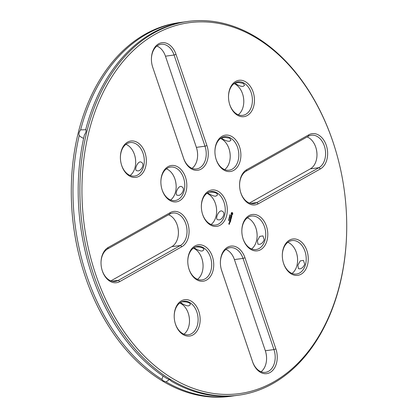 <?xml version="1.0" encoding="UTF-8"?>
<svg xmlns="http://www.w3.org/2000/svg" width="418" height="418" viewBox="0 0 418 418"><rect width="100%" height="100%" fill="white"/><g stroke="black" fill="none" stroke-linecap="round" stroke-linejoin="round"><path stroke-width="0.63" d="M172.237 378.269A187.149 131.174 -97.7 0 1 118.216 67.632A187.149 131.174 -97.7 0 1 337.399 156.484A187.149 131.174 -97.7 0 1 346.726 225.182A187.149 131.174 -97.7 0 1 172.237 378.269M308.881 134.768L246.772 169.651A18.345 12.859 82.3 0 0 239.577 185.038A18.345 12.859 82.3 0 0 240.491 191.773A18.345 12.859 82.3 0 0 258.34 203.765L320.449 168.882A18.345 12.859 82.3 0 0 326.286 145.302A18.345 12.859 82.3 0 0 308.881 134.768L308.312 136.258L246.202 171.134A16.898 11.845 82.3 0 0 239.577 185.179M232.8 213.911L232.502 212.793L231.927 212.448L231.159 213.154L231.426 214.481L231.995 214.826L232.769 214.115L232.434 212.804L231.917 212.469M231.938 215.792L231.629 215.275L231.107 215.829L231.211 215.092L231.018 215.928L231.279 216.09L231.666 215.453L231.697 216.273L231.938 215.792L231.609 215.312M231.713 216.482L231.562 216.853L230.757 216.44L231.53 216.984L231.483 217.412L231.713 216.482M231.306 218.353L231.436 217.59L230.647 217.114L230.449 217.914L230.663 217.276L230.877 218.018L231.06 217.517L231.353 217.694L231.306 218.353L231.368 217.6L230.605 217.135M229.947 215.139L229.963 214.664L229.963 215.061L230.308 214.941L229.989 215.155M230.224 214.909L229.957 215.16M229.999 215.719L229.806 215.192L230.213 215.437L229.999 215.719M229.586 216.064L230.041 215.934L229.691 215.646L230.099 215.892L229.681 216.043L229.994 216.315L229.586 216.064M229.717 217.428L229.445 216.644L229.89 216.743L229.503 216.733L229.796 217.125L229.425 217.031L229.717 217.428M307.596 264.61A18.345 12.859 82.3 0 0 297.35 239.493A18.345 12.859 82.3 0 0 282.312 255.497A18.345 12.859 82.3 0 0 283.226 262.232A18.345 12.859 82.3 0 0 295.641 275.384A18.345 12.859 82.3 0 0 307.596 264.61M275.89 348.925L244.974 257.754A18.345 12.859 82.3 0 0 230.355 246.186A18.345 12.859 82.3 0 0 220.38 262.614A18.345 12.859 82.3 0 0 221.289 269.349A18.345 12.859 82.3 0 0 221.739 270.807L252.655 361.978A18.345 12.859 82.3 0 0 270.054 372.511A18.345 12.859 82.3 0 0 275.89 348.925L273.952 349.584L243.036 258.408A16.898 11.845 82.3 0 0 230.062 247.675A16.898 11.845 82.3 0 0 220.38 262.75M267.118 240.115A18.345 12.859 82.3 0 0 256.871 214.998A18.345 12.859 82.3 0 0 241.834 231.002A18.345 12.859 82.3 0 0 242.748 237.737A18.345 12.859 82.3 0 0 255.163 250.884A18.345 12.859 82.3 0 0 267.118 240.115M230.976 219.68L230.548 218.875L230.914 219.722L230.109 219.131M230.762 219.476L230.402 218.786L230.966 218.656L230.323 218.191L231.18 218.635L230.548 218.875M230.642 220.798L230.84 219.993L230.057 219.518L230.281 220.422L230.464 219.92L230.762 220.098L230.642 220.798M230.558 221.138L229.738 220.563L230.558 221.138M230.292 222.23L230.49 221.425L229.696 220.95L229.498 221.749L229.712 221.112L229.926 221.859L230.109 221.352L230.407 221.53L230.292 222.23M229.299 217.757L229.315 217.282L229.315 217.679L229.66 217.559L229.341 217.773M229.576 217.527L229.31 217.778M229.043 218.264L229.158 217.809L229.566 218.055L229.043 218.264M229.064 219.126L229.158 218.745L229.221 219.178M228.986 218.692L229.31 218.886M228.944 219.607L229.038 219.225L229.101 219.659M228.871 219.173L229.189 219.366M228.756 220.04L228.73 219.612L228.771 219.962L229.116 219.873L229.033 220.202L228.756 220.04M228.73 220.584L228.583 220.108L228.965 220.338L228.73 220.584M229.184 222.794L229.613 223.134L229.775 222.7L229.346 222.366L229.184 222.794M229.55 223.384L229.121 223.05L229.393 223.74L229.55 223.384M229.372 224.33L229.44 223.844L229.048 224.058L228.902 223.52L228.777 224.043L229.372 224.33L229.153 223.719M245.606 81.797A18.345 12.859 82.3 0 0 228.5 96.804A18.345 12.859 82.3 0 0 229.414 103.539A18.345 12.859 82.3 0 0 250.904 112.249A18.345 12.859 82.3 0 0 245.606 81.797M232.032 136.644A18.345 12.859 82.3 0 0 214.925 151.656A18.345 12.859 82.3 0 0 215.84 158.391A18.345 12.859 82.3 0 0 237.33 167.101A18.345 12.859 82.3 0 0 232.032 136.644M152.774 67.418L183.685 158.589A18.345 12.859 82.3 0 0 201.089 169.123A18.345 12.859 82.3 0 0 206.926 145.542L176.009 54.366A18.345 12.859 82.3 0 0 161.39 42.803A18.345 12.859 82.3 0 0 151.41 59.225A18.345 12.859 82.3 0 0 152.324 65.96A18.345 12.859 82.3 0 0 152.774 67.418L183.58 158.213A16.898 11.845 82.3 0 0 196.554 168.95A16.898 11.845 82.3 0 0 204.987 146.196L174.071 55.019A16.898 11.845 82.3 0 0 161.092 44.287A16.898 11.845 82.3 0 0 151.415 59.361M121.068 151.734A18.345 12.859 82.3 0 0 120.394 157.513A18.345 12.859 82.3 0 0 121.309 164.248A18.345 12.859 82.3 0 0 141.409 174.546A18.345 12.859 82.3 0 0 140.845 145.333A18.345 12.859 82.3 0 0 121.068 151.734M210.207 224.847A18.345 12.859 -97.7 0 1 202.265 213.237A18.345 12.859 -97.7 0 1 201.351 206.508A18.345 12.859 -97.7 0 1 215.688 190.279A18.345 12.859 -97.7 0 1 227.016 213.75A18.345 12.859 -97.7 0 1 210.207 224.847M196.632 279.699A18.345 12.859 82.3 0 0 213.441 268.602A18.345 12.859 82.3 0 0 202.113 245.131A18.345 12.859 82.3 0 0 187.776 261.354A18.345 12.859 82.3 0 0 188.69 268.09A18.345 12.859 82.3 0 0 196.632 279.699M161.547 176.229A18.345 12.859 82.3 0 0 160.873 182.008A18.345 12.859 82.3 0 0 161.787 188.743A18.345 12.859 82.3 0 0 181.887 199.041A18.345 12.859 82.3 0 0 181.323 169.828A18.345 12.859 82.3 0 0 161.547 176.229M183.058 334.552A18.345 12.859 82.3 0 0 199.867 323.454A18.345 12.859 82.3 0 0 188.539 299.983A18.345 12.859 82.3 0 0 174.201 316.207A18.345 12.859 82.3 0 0 175.116 322.942A18.345 12.859 82.3 0 0 183.058 334.552M119.783 281.575L181.893 246.693A18.345 12.859 82.3 0 0 187.729 223.113A18.345 12.859 82.3 0 0 170.325 212.579L108.215 247.461A18.345 12.859 82.3 0 0 101.02 262.849A18.345 12.859 82.3 0 0 101.935 269.584A18.345 12.859 82.3 0 0 119.783 281.575L118.304 280.368L180.414 245.486A16.898 11.845 82.3 0 0 186.407 225.939A16.898 11.845 82.3 0 0 172.812 213.034A16.898 11.845 82.3 0 0 169.76 214.068L107.651 248.945A16.898 11.845 82.3 0 0 101.02 262.99M346.726 225.182L346.726 225.454A188.596 132.187 -97.7 0 1 238.678 395.193A188.596 132.187 -97.7 0 1 170.889 379.722A188.596 132.187 -97.7 0 1 80.178 177.927A188.596 132.187 -97.7 0 1 187.938 21.428A188.596 132.187 -97.7 0 1 337.331 156.222L337.399 156.484M240.454 191.643A16.898 11.845 82.3 0 0 253.804 203.592A16.898 11.845 82.3 0 0 256.856 202.558L318.965 167.675A16.898 11.845 82.3 0 0 324.964 148.129A16.898 11.845 82.3 0 0 311.368 135.223A16.898 11.845 82.3 0 0 308.312 136.258M231.865 216.09L231.87 215.798M231.243 215.913L231.191 215.113M231.666 215.453L231.232 216.059M231.562 216.853L230.783 216.43M231.546 217.376L231.676 216.587M231.06 217.517L230.945 217.982M230.517 217.872L230.663 217.276M230.213 215.437L229.931 215.39M229.796 215.233L230.146 215.442M229.607 215.981L230.041 215.934L229.681 215.688M229.681 216.043L229.942 216.252M229.738 217.355L229.425 217.031M229.362 216.979L229.733 217.109M229.44 216.67L229.806 216.806M283.19 262.096A16.898 11.845 82.3 0 0 296.54 274.046A16.898 11.845 82.3 0 0 305.6 264.16A16.898 11.845 82.3 0 0 291.994 240.559A16.898 11.845 82.3 0 0 282.312 255.633M221.258 269.213A16.898 11.845 82.3 0 0 221.629 270.43L252.545 361.601A16.898 11.845 82.3 0 0 265.524 372.333A16.898 11.845 82.3 0 0 273.952 349.584L265.336 350.749L234.42 259.578A16.898 11.845 82.3 0 0 225.908 249.426M242.712 237.602A16.898 11.845 82.3 0 0 256.062 249.551A16.898 11.845 82.3 0 0 265.122 239.666A16.898 11.845 82.3 0 0 251.516 216.064A16.898 11.845 82.3 0 0 241.834 231.138M231.17 218.776L230.48 218.886M231.102 218.781L230.349 218.18M230.637 220.772L230.773 220.004L230.01 219.544M230.464 219.92L230.349 220.385M230.532 221.122L229.759 220.552M230.355 222.188L230.417 221.435L229.654 220.97M230.109 221.352L229.994 221.817M229.492 221.723L229.712 221.112M229.148 217.851L229.487 218.091M229.586 223.118L229.675 222.616L229.304 222.392M229.524 223.369L229.142 223.034M229.048 224.058L228.86 223.541M229.377 103.403A16.898 11.845 82.3 0 0 242.727 115.352A16.898 11.845 82.3 0 0 252.383 101.334A16.898 11.845 82.3 0 0 244.258 83.25A16.898 11.845 82.3 0 0 238.182 81.865A16.898 11.845 82.3 0 0 228.5 96.939M215.803 158.255A16.898 11.845 82.3 0 0 229.158 170.204A16.898 11.845 82.3 0 0 238.809 156.18A16.898 11.845 82.3 0 0 230.684 138.102A16.898 11.845 82.3 0 0 224.607 136.717A16.898 11.845 82.3 0 0 214.93 151.791M152.293 65.825A16.898 11.845 82.3 0 0 152.664 67.042M121.272 164.117A16.898 11.845 82.3 0 0 134.622 176.067A16.898 11.845 82.3 0 0 144.085 157.727A16.898 11.845 82.3 0 0 130.076 142.575A16.898 11.845 82.3 0 0 121.016 152.46A16.898 11.845 82.3 0 0 120.394 157.654M201.356 206.644A16.898 11.845 -97.7 0 1 211.033 191.569A16.898 11.845 -97.7 0 1 225.046 206.717A16.898 11.845 -97.7 0 1 215.583 225.056A16.898 11.845 -97.7 0 1 209.507 223.672A16.898 11.845 -97.7 0 1 202.228 213.107M188.659 267.959A16.898 11.845 82.3 0 0 195.932 278.524A16.898 11.845 82.3 0 0 202.009 279.908A16.898 11.845 82.3 0 0 211.471 261.569A16.898 11.845 82.3 0 0 197.458 246.416A16.898 11.845 82.3 0 0 187.781 261.496M161.75 188.612A16.898 11.845 82.3 0 0 175.1 200.562A16.898 11.845 82.3 0 0 184.563 182.222A16.898 11.845 82.3 0 0 170.554 167.069A16.898 11.845 82.3 0 0 161.494 176.955A16.898 11.845 82.3 0 0 160.873 182.149M175.085 322.811A16.898 11.845 82.3 0 0 182.358 333.371A16.898 11.845 82.3 0 0 188.434 334.761A16.898 11.845 82.3 0 0 197.897 316.421A16.898 11.845 82.3 0 0 183.889 301.268A16.898 11.845 82.3 0 0 174.207 316.348M101.898 269.453A16.898 11.845 82.3 0 0 115.248 281.403A16.898 11.845 82.3 0 0 118.304 280.368L112.029 281.22M238.678 395.193L236.975 395.423A188.596 132.187 -97.7 0 1 171.281 381.2L169.99 379.842L167.09 378.661A188.596 132.187 -97.7 0 1 84.42 134.847C85.93 132.788 86.395 130.897 85.821 129.167A188.596 132.187 -97.7 0 1 186.229 21.663L187.938 21.428M249.447 203.049L310.349 168.846A16.898 11.845 82.3 0 0 316.98 154.67A16.898 11.845 82.3 0 0 316.139 148.468A16.898 11.845 82.3 0 0 307.11 136.932M231.927 214.235L231.478 213.635L231.933 213.049L232.382 213.65L231.927 214.235M292.072 273.461A16.898 11.845 82.3 0 0 296.984 265.331A16.898 11.845 82.3 0 0 297.606 260.006A16.898 11.845 82.3 0 0 296.764 253.804A16.898 11.845 82.3 0 0 287.845 242.309M297.882 265.211L298.415 268.649L299.737 268.847C301.817 268.591 303.478 267.071 304.706 264.28L303.416 260.388L300.26 260.889L297.882 265.211M261.057 371.754A16.898 11.845 82.3 0 0 266.585 358.299A16.898 11.845 82.3 0 0 265.743 352.092A16.898 11.845 82.3 0 0 265.336 350.749M251.594 248.966A16.898 11.845 82.3 0 0 256.506 240.836A16.898 11.845 82.3 0 0 257.127 235.512A16.898 11.845 82.3 0 0 256.286 229.31A16.898 11.845 82.3 0 0 247.367 217.815M257.399 240.716L257.937 244.154L259.254 244.352C261.339 244.096 262.995 242.576 264.228 239.786L262.938 235.893L259.782 236.389L257.399 240.716M229.524 218.206L229.257 218.206M228.965 218.954L229.252 219.084M229.529 222.977L229.294 222.538L229.529 222.977M229.226 224.215L229.142 223.865L229.226 224.215M238.265 114.767A16.898 11.845 82.3 0 0 243.793 101.313A16.898 11.845 82.3 0 0 242.952 95.111A16.898 11.845 82.3 0 0 235.642 84.42A16.898 11.845 82.3 0 0 234.033 83.616M236.536 84.3C238.924 85.768 241.087 86.479 243.03 86.437L244.546 85.35L243.36 83.37L238.02 82.398L235.177 83.03L236.536 84.3M224.691 169.619A16.898 11.845 82.3 0 0 230.219 156.165A16.898 11.845 82.3 0 0 229.377 149.963A16.898 11.845 82.3 0 0 222.068 139.272A16.898 11.845 82.3 0 0 220.458 138.468M222.961 139.152C225.349 140.62 227.512 141.331 229.456 141.289L230.976 140.202L229.785 138.222L224.445 137.245L221.603 137.883L222.961 139.152M192.092 168.365A16.898 11.845 82.3 0 0 197.62 154.911A16.898 11.845 82.3 0 0 196.779 148.709A16.898 11.845 82.3 0 0 196.371 147.366L165.455 56.19A16.898 11.845 82.3 0 0 156.943 46.043M130.155 175.482A16.898 11.845 82.3 0 0 135.688 162.027A16.898 11.845 82.3 0 0 134.847 155.825A16.898 11.845 82.3 0 0 125.928 144.33M137.815 170.868C140.981 171.27 145.119 164.028 141.498 162.409C138.52 159.545 133.88 169.332 136.498 170.669L137.815 170.868M211.116 224.471A16.898 11.845 82.3 0 0 216.644 211.017A16.898 11.845 82.3 0 0 215.803 204.815A16.898 11.845 82.3 0 0 206.884 193.32M218.776 219.858C221.906 220.27 226.091 213.055 222.46 211.398C219.424 208.561 214.852 218.374 217.459 219.659L218.776 219.858M215.881 196.136L217.402 195.054C218.097 191.606 207.542 191.653 208.028 192.735C207.594 193.335 213.682 196.664 215.881 196.136M197.542 279.323A16.898 11.845 82.3 0 0 203.07 265.869A16.898 11.845 82.3 0 0 202.228 259.667A16.898 11.845 82.3 0 0 193.309 248.172M202.307 250.988L203.827 249.907C204.522 246.458 193.968 246.505 194.454 247.587C194.02 248.182 200.107 251.516 202.307 250.988M170.633 199.976A16.898 11.845 82.3 0 0 176.166 186.522A16.898 11.845 82.3 0 0 175.325 180.32A16.898 11.845 82.3 0 0 166.406 168.825M178.298 195.363C181.459 195.765 185.597 188.523 181.976 186.903C179.003 184.04 174.363 193.832 176.981 195.164L178.298 195.363M183.967 334.175A16.898 11.845 82.3 0 0 189.5 320.721A16.898 11.845 82.3 0 0 188.654 314.519A16.898 11.845 82.3 0 0 179.735 303.024M188.732 305.84L190.253 304.759C190.948 301.31 180.393 301.357 180.879 302.439C180.445 303.034 186.532 306.368 188.732 305.84M110.89 280.859L171.798 246.657A16.898 11.845 82.3 0 0 178.423 232.481A16.898 11.845 82.3 0 0 177.582 226.279A16.898 11.845 82.3 0 0 168.553 214.742M163.057 376.012L161.891 379.366L163.166 380.772L166.082 381.906L169.4 379.518M86.003 129.737L80.622 129.873C79.065 131.905 78.594 133.797 79.216 135.552L81.369 137.308L83.621 138.379M316.98 154.806A18.345 12.859 82.3 0 0 316.102 148.343M297.606 260.142A18.345 12.859 82.3 0 0 296.728 253.679M266.585 358.43A18.345 12.859 82.3 0 0 265.707 351.966M257.127 235.647A18.345 12.859 82.3 0 0 256.25 229.184M229.597 222.966L229.231 222.794M229.299 222.789L229.362 222.528M243.793 101.449A18.345 12.859 82.3 0 0 242.915 94.985M230.219 156.301A18.345 12.859 82.3 0 0 229.341 149.837M197.62 155.041A18.345 12.859 82.3 0 0 196.742 148.578M135.688 162.158A18.345 12.859 82.3 0 0 134.81 155.695M216.644 211.147A18.345 12.859 82.3 0 0 215.772 204.684M203.07 266A18.345 12.859 82.3 0 0 202.197 259.536M176.166 186.653A18.345 12.859 82.3 0 0 175.288 180.189M189.5 320.852A18.345 12.859 82.3 0 0 188.622 314.388M178.423 232.617A18.345 12.859 82.3 0 0 177.546 226.154M234.367 395.741A188.596 132.187 -97.7 0 1 231.771 396.133A188.596 132.187 -97.7 0 1 166.082 381.906M161.891 379.366A188.596 132.187 -97.7 0 1 79.216 135.552M231.771 396.133L230.062 396.363A188.596 132.187 -97.7 0 1 162.273 380.892A188.596 132.187 -97.7 0 1 80.669 261.569A188.596 132.187 -97.7 0 1 71.274 192.343A188.596 132.187 -97.7 0 1 179.322 22.598L181.025 22.368A188.596 132.187 -97.7 0 1 183.633 22.049M80.622 129.873A188.596 132.187 -97.7 0 1 181.025 22.368M80.669 261.569L80.601 261.307A187.149 131.174 -97.7 0 1 71.274 192.614L71.274 192.343M246.202 171.134L246.772 169.651M310.349 168.846L318.965 167.675L320.449 168.882M250.586 203.409L256.856 202.558L258.34 203.765M234.42 259.578L243.036 258.408L244.974 257.754M252.545 361.601L252.655 361.978M221.629 270.43L221.739 270.807M183.58 158.213L183.685 158.589M165.455 56.19L174.071 55.019L176.009 54.366M196.371 147.366L204.987 146.196L206.926 145.542M171.798 246.657L180.414 245.486L181.893 246.693M107.651 248.945L108.215 247.461M169.76 214.068L170.325 212.579"/></g></svg>
